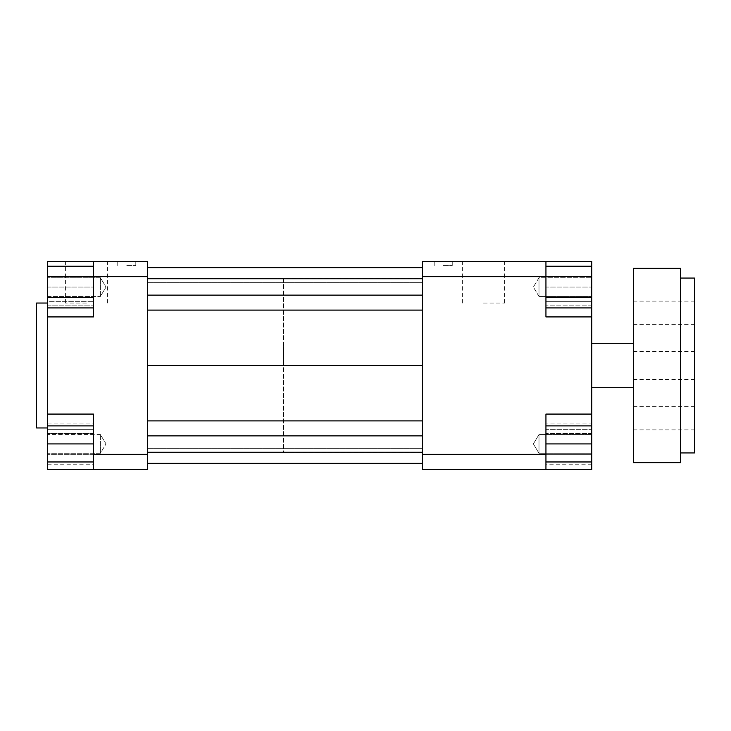 <?xml version="1.0" encoding="UTF-8"?>
<svg xmlns="http://www.w3.org/2000/svg" width="731" height="731" viewBox="0 0 731 731"><rect width="100%" height="100%" fill="white"/><g stroke="black" fill="none" stroke-linecap="round" stroke-linejoin="round"><path stroke-width="0.55" stroke-dasharray="3.65 2.74" d="M591.735 365.5L591.735 343.296L591.735 365.5M422.408 365.5L422.408 310.108L422.408 420.892L422.408 365.5L147.589 365.5L147.589 310.108L147.589 365.5M283.61 278.054L283.61 452.946L283.61 278.054L147.589 278.054L147.589 452.946L147.589 278.054L147.589 452.946L147.589 278.054L422.408 278.054L422.408 452.946L422.408 278.054M545.938 454.335L591.735 454.335L591.735 464.752L591.735 433.501L591.735 454.335L545.938 454.335L545.938 469.594L422.408 469.594L422.408 454.335L545.938 454.335L545.938 433.501L545.938 464.752L545.938 414.075L545.938 469.594L591.735 469.594L591.735 425.881L545.938 425.881L545.938 461.965L545.938 425.881M545.938 423.085L545.938 433.501L545.938 423.085L591.735 423.085L591.735 433.501L545.938 433.501L591.735 433.501L591.735 423.085M422.408 454.335L422.408 261.406L545.938 261.406L545.938 316.925L591.735 316.925L545.938 316.925L545.938 301.656L545.938 316.925L591.735 316.925L591.735 414.075L545.938 414.075L591.735 414.075L591.735 429.344L545.938 429.344L545.938 414.075L591.735 414.075M422.408 435.868L422.408 452.251L422.408 435.868L147.589 435.868L147.589 420.892L147.589 452.251L147.589 435.868M422.408 463.353L422.408 448.368L422.408 463.353L147.589 463.353L147.589 448.368L147.589 463.353L422.408 463.353L147.589 463.353M422.408 463.207L422.408 448.368L422.408 463.207L147.589 463.207L147.589 448.368L147.589 463.207M422.408 295.132L422.408 278.749L422.408 295.132L147.589 295.132L147.589 310.108L147.589 278.749L147.589 295.132M422.408 267.647L422.408 282.632L422.408 267.647L147.589 267.647L147.589 282.632L147.589 267.647L422.408 267.647L147.589 267.647M422.408 267.793L422.408 282.632L422.408 267.793L147.589 267.793L147.589 282.632L147.589 267.793M545.938 297.499L545.938 266.248L545.938 297.499L591.735 297.499L591.735 307.915L591.735 301.656L545.938 301.656L545.938 261.406L545.938 301.656L591.735 301.656L591.735 316.925M545.938 287.082L545.938 269.035L545.938 305.119L545.938 287.082L591.735 287.082L591.735 277.707L591.735 305.119L545.938 305.119L591.735 305.119L591.735 287.082L545.938 287.082M591.735 297.499L591.735 261.406L545.938 261.406M545.938 469.594L545.938 429.344L591.735 429.344L591.735 461.965L545.938 461.965M93.458 261.406L93.458 301.656L93.458 261.406L147.589 261.406L147.589 469.594L93.458 469.594L93.458 414.075L93.458 429.344L47.652 429.344L47.652 461.965L47.652 425.881L47.652 469.594L93.458 469.594L93.458 414.075L47.652 414.075L47.652 316.925L93.458 316.925L93.458 301.656L93.458 316.925L47.652 316.925L47.652 301.656L93.458 301.656L47.652 301.656L47.652 307.915L47.652 297.499L93.458 297.499L93.458 307.915L93.458 261.406L47.652 261.406L47.652 297.499M86.514 261.406L65.415 261.406L86.514 261.406M126.765 261.406L135.792 261.406L126.765 261.406M147.589 276.665L93.458 276.665L93.458 297.499M93.458 461.965L93.458 425.881L93.458 461.965L47.652 461.965M93.458 454.335L47.652 454.335L47.652 464.752L47.652 423.085L47.652 454.335L93.458 454.335L93.458 464.752L93.458 433.501L93.458 454.335L147.589 454.335M47.652 316.925L93.458 316.925L93.458 266.248L93.458 276.665L47.652 276.665M93.458 433.501L93.458 423.085L93.458 433.501L47.652 433.501L93.458 433.501M47.652 414.075L93.458 414.075L47.652 414.075L47.652 429.344L93.458 429.344L93.458 469.594M591.735 276.665L422.408 276.665M100.394 434.552L100.394 453.293L100.394 434.552L100.394 453.293L100.394 434.552L106.022 443.918L100.394 453.293L47.652 453.293L100.394 453.293L106.022 443.918L100.394 434.552L47.652 434.552L100.394 434.552M100.394 296.448L100.394 277.707L100.394 296.448L100.394 277.707L100.394 296.448L106.022 287.082L100.394 277.707L47.652 277.707L47.652 296.448L47.652 277.707L47.652 296.448L100.394 296.448L106.022 287.082L100.394 277.707L47.652 277.707L47.652 296.448L100.394 296.448M47.652 423.085L93.458 423.085M47.652 464.752L93.458 464.752M47.652 443.918L93.458 443.918M47.652 425.881L93.458 425.881M47.652 365.5L47.652 303.045L47.652 365.5M47.652 269.035L93.458 269.035L93.458 305.119L93.458 269.035L47.652 269.035L47.652 287.082L47.652 269.035M47.652 287.082L93.458 287.082L47.652 287.082L47.652 305.119L47.652 287.082M47.652 305.119L93.458 305.119L47.652 305.119M538.994 434.552L538.994 453.293L538.994 434.552L591.735 434.552L591.735 453.293L591.735 434.552L591.735 453.293L591.735 434.552L538.994 434.552L538.994 453.293L538.994 434.552L533.365 443.918L538.994 453.293L591.735 453.293L538.994 453.293L533.365 443.918L538.994 434.552M538.994 296.448L538.994 277.707L538.994 296.448L591.735 296.448L538.994 296.448L538.994 277.707L538.994 296.448L533.365 287.082L538.994 277.707L591.735 277.707L538.994 277.707L533.365 287.082L538.994 296.448M591.735 464.752L545.938 464.752M591.735 461.965L591.735 443.918L545.938 443.918M591.735 443.918L591.735 425.881M591.735 269.035L545.938 269.035L591.735 269.035L591.735 287.082L591.735 269.035M483.474 261.406L504.573 261.406L483.474 261.406M443.224 261.406L452.251 261.406L443.224 261.406M126.765 265.563L135.792 265.563L126.765 265.563M443.224 265.563L452.251 265.563L443.224 265.563M86.514 303.045L65.415 303.045L86.514 303.045M483.474 303.045L504.573 303.045L483.474 303.045M36.55 427.955L36.55 303.045M147.589 282.632L422.408 282.632L147.589 282.632M147.589 420.892L422.408 420.892M147.589 448.368L422.408 448.368L147.589 448.368M147.589 452.251L422.408 452.251M147.589 310.108L422.408 310.108M147.589 278.749L422.408 278.749M694.45 365.5L694.45 351.474L694.45 365.5M633.375 365.5L633.375 387.704L633.375 365.5M283.61 365.5L283.61 343.296L283.61 365.5M633.375 418.242L633.375 406.619L633.375 418.242M694.45 418.242L694.45 406.619L694.45 418.242M633.375 312.758L633.375 324.381L633.375 312.758M694.45 312.758L694.45 324.381L694.45 312.758M680.57 365.5L680.57 452.946L680.57 365.5M694.45 452.946L694.45 278.054M680.57 268.341L680.57 462.659M633.375 268.341L633.375 462.659M283.61 452.946L422.408 452.946M591.735 343.296L633.375 343.296M591.735 387.704L633.375 387.704M135.792 265.563L135.792 261.406M117.746 265.563L117.746 261.406M452.251 265.563L452.251 261.406M434.205 265.563L434.205 261.406M107.612 303.045L107.612 261.406M65.415 303.045L65.415 261.406M504.573 303.045L504.573 261.406M462.385 303.045L462.385 261.406M633.375 379.526L694.45 379.526M633.375 351.474L694.45 351.474M633.375 429.865L694.45 429.865M633.375 406.619L694.45 406.619M633.375 324.381L694.45 324.381M633.375 301.135L694.45 301.135"/><path stroke-width="1.1" d="M545.938 454.335L545.938 414.075L591.735 414.075L591.735 469.594L545.938 469.594L545.938 454.335L422.408 454.335L422.408 469.594L545.938 469.594M591.735 414.075L591.735 316.925L545.938 316.925L545.938 261.406L422.408 261.406L422.408 454.335M422.408 276.665L591.735 276.665L591.735 297.499L545.938 297.499M591.735 316.925L591.735 307.915L545.938 307.915M545.938 261.406L591.735 261.406L591.735 266.248L545.938 266.248M93.458 261.406L93.458 276.665L147.589 276.665L147.589 261.406L47.652 261.406L47.652 266.248L93.458 266.248M147.589 454.335L93.458 454.335L93.458 469.594L147.589 469.594L147.589 276.665M93.458 469.594L47.652 469.594L47.652 461.965L93.458 461.965M47.652 316.925L93.458 316.925L93.458 276.665L47.652 276.665L47.652 414.075L93.458 414.075L93.458 454.335M47.652 414.075L47.652 425.881L93.458 425.881M47.652 461.965L47.652 425.881M47.652 443.918L93.458 443.918M47.652 297.499L93.458 297.499M47.652 307.915L93.458 307.915M47.652 276.665L47.652 266.248M591.735 461.965L545.938 461.965M591.735 425.881L545.938 425.881M591.735 443.918L545.938 443.918M591.735 297.499L591.735 307.915M591.735 266.248L591.735 276.665M47.652 303.045L36.55 303.045L36.55 427.955L47.652 427.955M147.589 267.647L422.408 267.647M147.589 278.749L422.408 278.749M147.589 295.132L422.408 295.132M147.589 310.108L422.408 310.108M147.589 365.5L422.408 365.5M147.589 420.892L422.408 420.892M147.589 435.868L422.408 435.868M147.589 452.251L422.408 452.251M147.589 463.353L422.408 463.353M680.57 278.054L694.45 278.054L694.45 452.946L680.57 452.946M680.57 365.5L680.57 268.341L633.375 268.341L633.375 462.659L680.57 462.659L680.57 365.5M591.735 387.704L633.375 387.704M591.735 343.296L633.375 343.296"/></g></svg>
